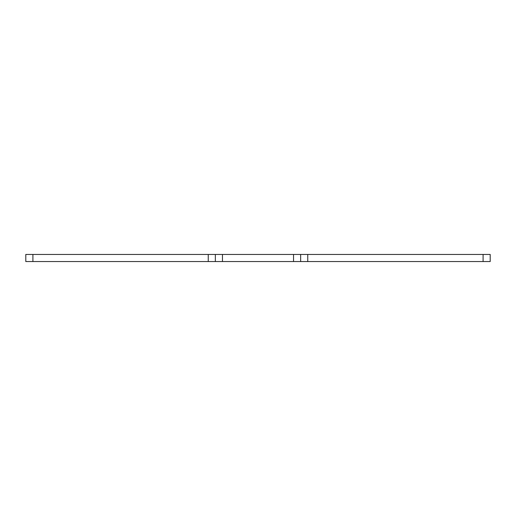 <?xml version="1.0" encoding="UTF-8"?>
<svg xmlns="http://www.w3.org/2000/svg" width="516" height="516" viewBox="0 0 516 516"><rect width="100%" height="100%" fill="white"/><g stroke="black" fill="none" stroke-linecap="round" stroke-linejoin="round"><path stroke-width="0.77" d="M222.46 261.554L222.46 254.446L208.245 254.446L208.245 261.554L293.54 261.554L293.54 254.446L300.647 254.446L300.647 261.554L293.54 261.554M208.245 261.554L32.908 261.554L32.908 254.446L25.8 254.446L25.8 261.554L32.908 261.554M490.2 261.554L483.092 261.554L483.092 254.446L490.2 254.446L490.2 261.554L490.2 254.446M300.647 254.446L307.755 254.446L307.755 261.554L483.092 261.554M307.755 261.554L300.647 261.554M307.755 254.446L483.092 254.446M222.46 254.446L293.54 254.446M208.245 254.446L32.908 254.446M215.353 261.554L215.353 254.446L215.353 261.554"/></g></svg>
